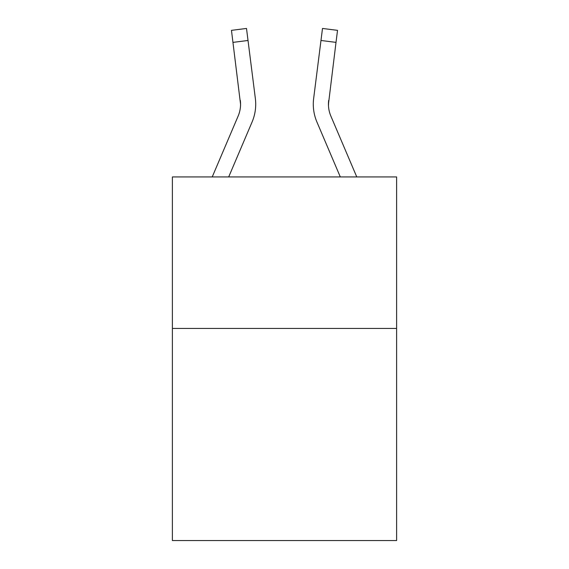 <?xml version="1.0" encoding="UTF-8"?>
<svg xmlns="http://www.w3.org/2000/svg" width="569" height="569" viewBox="0 0 569 569"><rect width="100%" height="100%" fill="white"/><g stroke="black" fill="none" stroke-linecap="round" stroke-linejoin="round"><path stroke-width="0.85" d="M396.614 328.441L396.614 540.55L172.386 540.55L172.386 176.931L396.614 176.931L396.614 328.441L172.386 328.441M240.559 104.255L240.324 100.407A30.299 30.299 -113.4 0 1 238.141 116.076L212.23 176.931L238.141 116.076A30.299 30.299 -113.4 0 0 240.559 104.262L231.469 30.349L246.505 28.45L248.02 40.477L232.991 42.376M255.659 106.41L255.716 104.561M228.695 176.931L252.081 122.008A45.456 45.456 -113.4 0 0 255.353 98.508L248.02 40.477M340.305 176.931L316.919 122.008A45.456 45.456 112.7 0 1 313.647 98.508L322.495 28.45L337.531 30.349L322.495 28.45L337.531 30.349L322.495 28.45L337.531 30.349L322.495 28.45L337.531 30.349L322.495 28.45L337.531 30.349L322.495 28.45L337.531 30.349L322.495 28.45L337.531 30.349L322.495 28.45L337.531 30.349L336.009 42.376L320.98 40.477M356.77 176.931L330.859 116.076A30.299 30.299 112.7 0 1 328.441 104.255L336.009 42.376M328.477 105.685L328.676 100.407L328.477 105.685M328.676 100.407A30.299 30.299 112.7 0 0 330.859 116.076A30.299 30.299 112.7 0 1 328.441 104.255A30.299 30.299 112.7 0 0 330.859 116.076A30.299 30.299 112.7 0 1 328.441 104.255A30.299 30.299 112.7 0 0 330.859 116.076A30.299 30.299 112.7 0 1 328.441 104.255A30.299 30.299 112.7 0 0 330.859 116.076A30.299 30.299 112.7 0 1 328.441 104.255A30.299 30.299 112.7 0 0 330.859 116.076A30.299 30.299 112.7 0 1 328.441 104.255A30.299 30.299 112.7 0 0 330.859 116.076A30.299 30.299 112.7 0 1 328.441 104.255M255.716 104.184L255.659 106.424L255.716 104.184M231.469 30.349L246.505 28.45M313.284 104.184L313.341 106.424L313.284 104.184M337.531 30.349L322.495 28.45"/></g></svg>

